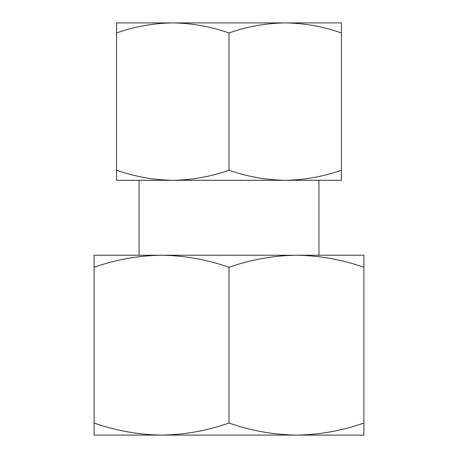 <?xml version="1.0" encoding="UTF-8"?>
<svg xmlns="http://www.w3.org/2000/svg" width="458" height="458" viewBox="0 0 458 458"><rect width="100%" height="100%" fill="white"/><g stroke="black" fill="none" stroke-linecap="round" stroke-linejoin="round"><path stroke-width="0.69" d="M341.416 32.942C323.05 26.535 304.312 23.192 285.208 22.9C266.092 23.181 247.354 26.53 229 32.942C210.634 26.535 191.896 23.192 172.792 22.9C153.67 23.181 134.938 26.53 116.584 32.942L116.584 22.9L341.416 22.9L341.416 170.244C323.062 176.656 304.33 180.005 285.208 180.286L341.416 180.286L341.416 170.244M229 170.244C210.646 176.656 191.908 180.005 172.792 180.286L285.208 180.286C266.104 179.994 247.366 176.651 229 170.244L229 32.942M116.584 180.286L172.792 180.286C153.688 179.994 134.95 176.651 116.584 170.244L116.584 180.286M94.096 435.1L94.096 423.049C116.126 430.743 138.608 434.762 161.548 435.1C184.54 434.774 207.022 430.76 229 423.049C251.024 430.743 273.512 434.762 296.452 435.1C319.438 434.774 341.92 430.76 363.904 423.049L363.904 435.1L94.096 435.1M363.904 267.277C341.874 259.583 319.392 255.57 296.452 255.232L363.904 255.232L363.904 423.049M296.452 255.232C273.46 255.558 250.978 259.572 229 267.277C206.976 259.583 184.488 255.57 161.548 255.232L296.458 255.232M161.548 255.232C138.562 255.558 116.08 259.572 94.096 267.277L94.096 255.232L161.542 255.232M94.096 423.049L94.096 267.277M229 423.049L229 267.277M116.584 32.942L116.584 170.244M318.934 255.232L318.934 180.286M139.066 255.232L139.066 180.286"/></g></svg>
